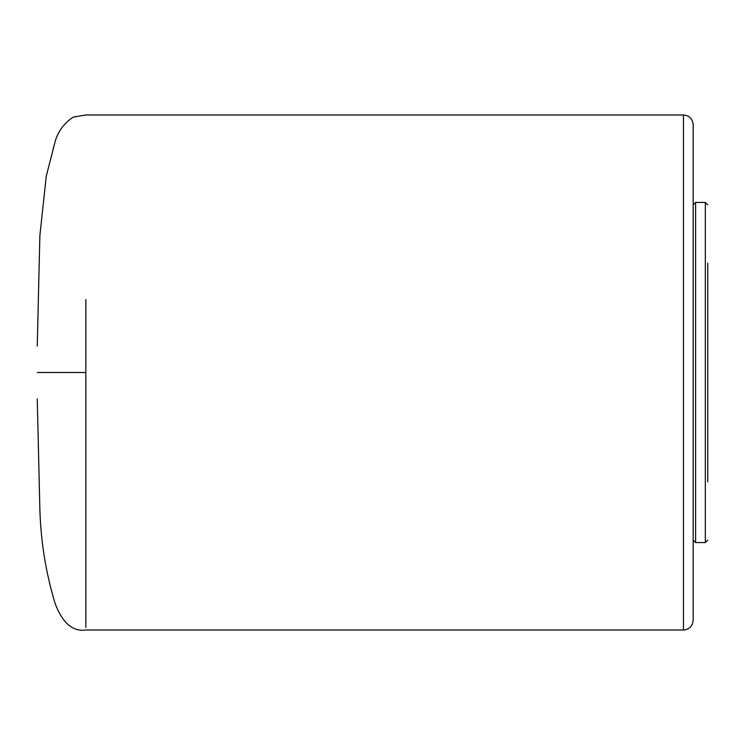 <?xml version="1.0" encoding="UTF-8"?>
<svg xmlns="http://www.w3.org/2000/svg" width="745" height="745" viewBox="0 0 745 745"><rect width="100%" height="100%" fill="white"/><g stroke="black" fill="none" stroke-linecap="round" stroke-linejoin="round"><path stroke-width="1.12" d="M707.75 263.181L707.75 481.819M37.25 372.5C37.25 347.394 37.25 347.394 37.25 372.5C37.25 397.616 37.25 397.616 37.25 372.5L85.833 372.5L85.833 627.365L85.833 299.62M693.176 149L693.176 620.296C692.543 626.247 689.302 629.488 683.454 630.009L683.454 114.991L85.833 114.991L73.261 117.086C64.228 123.121 58.203 131.185 55.195 141.271L46.246 176.258L39.867 235.746L37.25 346.108M683.454 114.991C689.302 115.512 692.543 118.753 693.176 124.704L693.176 596M707.75 540.125L705.319 542.556L705.319 202.444L695.607 202.444L695.607 542.556L693.176 540.125M705.319 542.556L695.607 542.556M695.607 202.444L693.176 204.875M705.319 202.444L707.75 204.875M683.454 630.009L85.833 630.009C72.833 631.844 62.617 623.081 55.195 603.729C45.929 573.296 40.826 541.811 39.867 509.254L37.25 398.892"/></g></svg>
